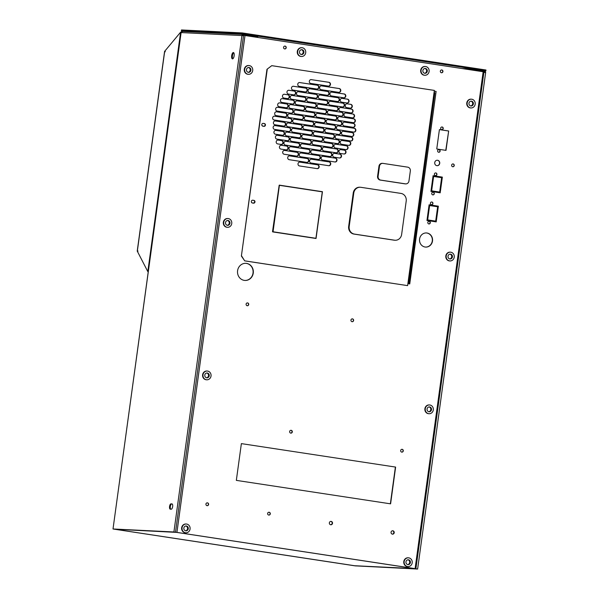<?xml version="1.0" encoding="UTF-8"?>
<svg xmlns="http://www.w3.org/2000/svg" width="599" height="599" viewBox="0 0 599 599"><rect width="100%" height="100%" fill="white"/><g stroke="black" fill="none" stroke-linecap="round" stroke-linejoin="round"><path stroke-width="0.9" d="M148.26 271.647L147.811 271.609L148.26 271.676M179.49 40.365L180.613 32.174L164.703 51.274L137.313 251.213L138.047 251.063L137.313 251.213L147.811 271.609L179.49 40.365L179.94 40.403M180.613 32.174L181.22 32.264M165.354 51.731L164.59 51.349L137.223 251.146M182.096 30.983L181.579 31.792M170.752 509.18A2.673 1.018 98.7 0 1 170.326 506.574A2.673 1.018 98.7 0 1 171.711 503.976L172.213 503.999M232.831 58.792A3.22 1.228 98.7 0 1 232.434 55.767A3.22 1.228 98.7 0 1 233.752 52.742M234.149 55.774A3.22 1.228 98.7 0 1 232.434 58.889A3.22 1.228 98.7 0 1 231.686 55.647A3.22 1.228 98.7 0 1 233.4 52.532A3.22 1.228 98.7 0 1 234.149 55.774M169.577 506.462A2.673 1.018 98.7 0 1 170.962 503.864L171.98 503.909A2.673 1.018 98.7 0 1 172.025 503.916A2.673 1.018 98.7 0 1 172.632 506.664A2.673 1.018 98.7 0 1 171.254 509.21L170.236 509.157A2.673 1.018 98.7 0 1 170.198 509.15A2.673 1.018 98.7 0 1 169.577 506.462M182.328 31.448L182.583 30.946L181.362 30.759L181.475 29.95L242.273 32.93L242.161 33.746L181.362 30.759M181.984 31.537L181.999 31.433A1.333 0.509 98.7 0 1 182.126 30.878M181.01 32.578L113.009 528.992L181.108 32.608M113.009 528.992L355.102 565.853L417.63 569.05L485.632 72.636A1.333 1.235 92.8 0 0 484.591 71.131L470.14 68.93L470.035 69.709M113.114 528.984L173.912 531.972L241.914 35.558L181.115 32.578L182.583 31.44L243.194 34.413A1.333 1.235 92.8 0 0 241.914 35.558M114.132 529.164L356.083 565.95L114.139 529.142M242.273 32.93L485.991 70.016L485.879 70.824L480.997 70.585M242.161 33.746L485.879 70.824M483.782 72.374L484.883 72.524A0.517 0.472 92.8 0 0 484.479 71.947L483.947 71.917M243.112 35.229L484.479 71.947M462.428 68.556L470.14 68.93M243.201 35.236A0.517 0.472 92.8 0 0 242.662 35.67L243.501 35.798L175.5 532.212L115.345 529.254L176.93 532.399L415.1 568.638L483.168 71.708M257.66 37.4L257.765 36.621L243.314 34.42A1.333 1.235 92.8 0 0 243.194 34.413M243.568 35.289L242.984 35.251M315.92 238.297L322.284 191.845L279.404 185.323L273.039 231.768L315.92 238.297L273.039 231.768L279.404 185.323M251.333 201.414A1.415 1.31 -87.2 0 1 252.823 200.208L253.804 200.358A1.415 1.31 -87.2 0 1 253.542 203.181A1.415 1.31 -87.2 0 1 253.422 203.166L252.441 203.016A1.415 1.31 -87.2 0 1 251.333 201.414M263.942 126.352L262.961 126.202A1.415 1.31 -87.2 0 1 263.223 123.379A1.415 1.31 -87.2 0 1 263.343 123.394L264.324 123.544A1.415 1.31 -87.2 0 1 264.062 126.359A1.415 1.31 -87.2 0 1 263.942 126.352A1.415 1.31 92.8 0 0 264.788 125.895A1.415 1.31 -87.2 0 0 264.032 123.529L263.073 123.387M289.736 155.875A1.932 1.782 92.8 0 0 287.707 157.515A1.932 1.782 92.8 0 0 289.212 159.693L306.845 162.381A1.932 1.782 92.8 0 0 308.874 160.644A1.932 1.782 92.8 0 0 307.362 158.555L289.437 155.86A1.932 1.782 92.8 0 0 289.422 155.86L307.07 158.54A1.932 1.782 92.8 0 1 306.86 162.381M311.6 159.199A1.932 1.782 92.8 0 0 309.571 160.846A1.932 1.782 92.8 0 0 311.076 163.025L328.701 165.706A1.932 1.782 92.8 0 0 330.738 163.969A1.932 1.782 92.8 0 0 329.225 161.887L311.3 159.184A1.932 1.782 92.8 0 0 311.285 159.184L328.933 161.872A1.932 1.782 92.8 0 1 328.724 165.706M308.118 153.217A1.932 1.782 92.8 0 0 308.328 149.376L290.695 146.695A1.932 1.782 92.8 0 0 290.672 146.695M290.987 146.71A1.932 1.782 92.8 0 0 288.965 148.35A1.932 1.782 92.8 0 0 290.47 150.529L308.096 153.209A1.932 1.782 92.8 0 0 310.132 151.48A1.932 1.782 92.8 0 0 308.62 149.391L290.695 146.695M329.959 156.534A1.932 1.782 92.8 0 0 331.996 154.804A1.932 1.782 92.8 0 0 330.483 152.715L312.85 150.035A1.932 1.782 92.8 0 0 310.829 151.674A1.932 1.782 92.8 0 0 312.326 153.853L329.959 156.534A1.932 1.782 92.8 0 0 330.191 152.7L312.558 150.02A1.932 1.782 92.8 0 0 312.536 150.02M309.376 144.045A1.932 1.782 92.8 0 0 309.586 140.211L291.953 137.53A1.932 1.782 92.8 0 0 291.93 137.523M292.245 137.545A1.932 1.782 92.8 0 0 290.223 139.185A1.932 1.782 92.8 0 0 291.72 141.364L309.354 144.045A1.932 1.782 92.8 0 0 311.39 142.315A1.932 1.782 92.8 0 0 309.878 140.226L291.953 137.53M314.108 140.87A1.932 1.782 92.8 0 0 312.086 142.51A1.932 1.782 92.8 0 0 313.584 144.688L331.217 147.369A1.932 1.782 92.8 0 0 333.254 145.639A1.932 1.782 92.8 0 0 331.741 143.55L313.816 140.855A1.932 1.782 92.8 0 0 313.794 140.847L331.442 143.535A1.932 1.782 92.8 0 1 331.24 147.376M310.611 134.88A1.932 1.782 92.8 0 0 312.648 133.143A1.932 1.782 92.8 0 0 311.136 131.054L293.503 128.373A1.932 1.782 92.8 0 0 291.473 130.013A1.932 1.782 92.8 0 0 292.978 132.192L310.611 134.88A1.932 1.782 92.8 0 0 310.836 131.046L293.203 128.358A1.932 1.782 92.8 0 0 293.188 128.358M332.475 138.204A1.932 1.782 92.8 0 0 334.504 136.475A1.932 1.782 92.8 0 0 332.992 134.386L315.366 131.698A1.932 1.782 92.8 0 0 313.337 133.345A1.932 1.782 92.8 0 0 314.842 135.524L332.475 138.204A1.932 1.782 92.8 0 0 332.7 134.371L315.067 131.69A1.932 1.782 92.8 0 0 315.052 131.683M294.76 119.208A1.932 1.782 92.8 0 0 292.731 120.848A1.932 1.782 92.8 0 0 294.236 123.027L311.862 125.708A1.932 1.782 92.8 0 0 313.898 123.978A1.932 1.782 92.8 0 0 312.386 121.889L294.461 119.194A1.932 1.782 92.8 0 0 294.446 119.194L312.094 121.874A1.932 1.782 92.8 0 1 311.884 125.715M316.616 122.533A1.932 1.782 92.8 0 0 314.595 124.173A1.932 1.782 92.8 0 0 316.1 126.352L333.725 129.04A1.932 1.782 92.8 0 0 335.762 127.302A1.932 1.782 92.8 0 0 334.249 125.213L316.324 122.518A1.932 1.782 92.8 0 0 316.302 122.518L333.957 125.206A1.932 1.782 92.8 0 1 333.748 129.04M313.12 116.543A1.932 1.782 92.8 0 0 315.156 114.813A1.932 1.782 92.8 0 0 313.644 112.724L296.011 110.044A1.932 1.782 92.8 0 0 293.989 111.684A1.932 1.782 92.8 0 0 295.487 113.862L313.12 116.543A1.932 1.782 92.8 0 0 313.352 112.709L295.719 110.029A1.932 1.782 92.8 0 0 295.696 110.021M334.983 119.867A1.932 1.782 92.8 0 0 337.02 118.138A1.932 1.782 92.8 0 0 335.507 116.049L317.874 113.368A1.932 1.782 92.8 0 0 315.853 115.008A1.932 1.782 92.8 0 0 317.35 117.187L334.983 119.867A1.932 1.782 92.8 0 0 335.215 116.034L317.582 113.353A1.932 1.782 92.8 0 0 317.56 113.353M314.4 107.378A1.932 1.782 92.8 0 0 314.602 103.545L296.977 100.857A1.932 1.782 92.8 0 0 296.954 100.857M297.269 100.872A1.932 1.782 92.8 0 0 295.247 102.519A1.932 1.782 92.8 0 0 296.745 104.69L314.378 107.378A1.932 1.782 92.8 0 0 316.414 105.641A1.932 1.782 92.8 0 0 314.902 103.56L296.977 100.857M319.132 104.204A1.932 1.782 92.8 0 0 317.103 105.843A1.932 1.782 92.8 0 0 318.608 108.022L336.241 110.703A1.932 1.782 92.8 0 0 338.278 108.973A1.932 1.782 92.8 0 0 336.765 106.884L318.833 104.189A1.932 1.782 92.8 0 0 318.818 104.181L336.466 106.869A1.932 1.782 92.8 0 1 336.256 110.703M298.527 91.707L298.227 91.692A1.932 1.782 92.8 0 0 298.212 91.692L315.86 94.372A1.932 1.782 92.8 0 1 315.651 98.214A1.932 1.782 92.8 0 0 317.665 96.476A1.932 1.782 92.8 0 0 316.152 94.387L298.527 91.707A1.932 1.782 92.8 0 0 296.498 93.347A1.932 1.782 92.8 0 0 298.002 95.526L315.636 98.206M320.39 95.031L320.091 95.016A1.932 1.782 92.8 0 0 320.076 95.016L337.724 97.704A1.932 1.782 92.8 0 1 337.514 101.538A1.932 1.782 92.8 0 0 339.528 99.801A1.932 1.782 92.8 0 0 338.016 97.719L320.39 95.031A1.932 1.782 92.8 0 0 318.361 96.679A1.932 1.782 92.8 0 0 319.866 98.85L337.492 101.538M318.398 159.454A1.932 1.782 92.8 0 0 320.435 157.724A1.932 1.782 92.8 0 0 318.923 155.635L301.297 152.955A1.932 1.782 92.8 0 0 299.268 154.594A1.932 1.782 92.8 0 0 300.773 156.773L318.398 159.454A1.932 1.782 92.8 0 0 318.631 155.62L300.998 152.94A1.932 1.782 92.8 0 0 300.975 152.94M319.679 150.297A1.932 1.782 92.8 0 0 319.888 146.456L302.255 143.775A1.932 1.782 92.8 0 0 302.233 143.767M302.547 143.79A1.932 1.782 92.8 0 0 300.526 145.43A1.932 1.782 92.8 0 0 302.023 147.609L319.656 150.289A1.932 1.782 92.8 0 0 321.693 148.559A1.932 1.782 92.8 0 0 320.18 146.47L302.255 143.775M320.914 141.124A1.932 1.782 92.8 0 0 322.951 139.395A1.932 1.782 92.8 0 0 321.438 137.306L303.805 134.625A1.932 1.782 92.8 0 0 301.784 136.265A1.932 1.782 92.8 0 0 303.281 138.444L320.914 141.124A1.932 1.782 92.8 0 0 321.139 137.291L303.513 134.61A1.932 1.782 92.8 0 0 303.491 134.603M322.172 131.96A1.932 1.782 92.8 0 0 324.201 130.223A1.932 1.782 92.8 0 0 322.689 128.134L305.063 125.453A1.932 1.782 92.8 0 0 303.034 127.093A1.932 1.782 92.8 0 0 304.539 129.272L322.172 131.96A1.932 1.782 92.8 0 0 322.397 128.126L304.764 125.438A1.932 1.782 92.8 0 0 304.749 125.438M306.314 116.288A1.932 1.782 92.8 0 0 304.292 117.928A1.932 1.782 92.8 0 0 305.789 120.107L323.423 122.788A1.932 1.782 92.8 0 0 325.459 121.058A1.932 1.782 92.8 0 0 323.947 118.969L306.022 116.273A1.932 1.782 92.8 0 0 305.999 116.273L323.655 118.954A1.932 1.782 92.8 0 1 323.445 122.795M324.68 113.623A1.932 1.782 92.8 0 0 326.717 111.893A1.932 1.782 92.8 0 0 325.205 109.804L307.572 107.124A1.932 1.782 92.8 0 0 305.55 108.763A1.932 1.782 92.8 0 0 307.047 110.942L324.68 113.623A1.932 1.782 92.8 0 0 324.905 109.789L307.28 107.109A1.932 1.782 92.8 0 0 307.257 107.101M308.829 97.951A1.932 1.782 92.8 0 0 306.8 99.599A1.932 1.782 92.8 0 0 308.305 101.77L325.938 104.458A1.932 1.782 92.8 0 0 327.967 102.721A1.932 1.782 92.8 0 0 326.462 100.639L308.53 97.937A1.932 1.782 92.8 0 0 308.515 97.937L326.163 100.625A1.932 1.782 92.8 0 1 325.953 104.458M284.72 150.431A1.932 1.782 92.8 0 0 282.698 152.079A1.932 1.782 92.8 0 0 284.196 154.25L296.542 156.129A1.932 1.782 92.8 0 0 298.572 154.4A1.932 1.782 92.8 0 0 297.059 152.311L284.428 150.416A1.932 1.782 92.8 0 0 284.405 150.416L296.767 152.296A1.932 1.782 92.8 0 1 296.557 156.137M334.976 161.977A1.932 1.782 92.8 0 0 337.012 160.247A1.932 1.782 92.8 0 0 335.5 158.158L323.153 156.279A1.932 1.782 92.8 0 0 321.131 157.926A1.932 1.782 92.8 0 0 322.636 160.098L334.976 161.977A1.932 1.782 92.8 0 0 335.2 158.143L322.861 156.264A1.932 1.782 92.8 0 0 322.839 156.264M297.815 146.965A1.932 1.782 92.8 0 0 298.025 143.131L285.678 141.252A1.932 1.782 92.8 0 0 285.663 141.252M285.978 141.267A1.932 1.782 92.8 0 0 283.948 142.906A1.932 1.782 92.8 0 0 285.453 145.085L297.793 146.965A1.932 1.782 92.8 0 0 299.829 145.235A1.932 1.782 92.8 0 0 298.317 143.146L285.678 141.252M336.249 152.812A1.932 1.782 92.8 0 0 336.458 148.979L324.119 147.099A1.932 1.782 92.8 0 0 324.096 147.099M324.411 147.114A1.932 1.782 92.8 0 0 322.389 148.754A1.932 1.782 92.8 0 0 323.887 150.933L336.234 152.812A1.932 1.782 92.8 0 0 338.263 151.083A1.932 1.782 92.8 0 0 336.75 148.994L324.119 147.099M287.235 132.102A1.932 1.782 92.8 0 0 285.206 133.742A1.932 1.782 92.8 0 0 286.711 135.921L299.051 137.8A1.932 1.782 92.8 0 0 301.087 136.063A1.932 1.782 92.8 0 0 299.575 133.981L286.936 132.087A1.932 1.782 92.8 0 0 286.914 132.079L299.275 133.966A1.932 1.782 92.8 0 1 299.073 137.8M325.669 137.95L325.369 137.935A1.932 1.782 92.8 0 0 325.354 137.927L337.716 139.814A1.932 1.782 92.8 0 1 337.507 143.648A1.932 1.782 92.8 0 0 339.521 141.911A1.932 1.782 92.8 0 0 338.008 139.829L325.669 137.95A1.932 1.782 92.8 0 0 323.64 139.589A1.932 1.782 92.8 0 0 325.145 141.768L337.484 143.648M300.039 162.119A1.932 1.782 92.8 0 0 298.01 163.767A1.932 1.782 92.8 0 0 299.515 165.945L317.148 168.626A1.932 1.782 92.8 0 0 319.177 166.896A1.932 1.782 92.8 0 0 317.672 164.807L299.74 162.104A1.932 1.782 92.8 0 0 299.725 162.104L317.373 164.792A1.932 1.782 92.8 0 1 317.163 168.626M300.309 128.628A1.932 1.782 92.8 0 0 302.338 126.898A1.932 1.782 92.8 0 0 300.833 124.809L288.486 122.93A1.932 1.782 92.8 0 0 286.464 124.577A1.932 1.782 92.8 0 0 287.962 126.756L300.309 128.628A1.932 1.782 92.8 0 0 300.533 124.794L288.194 122.922A1.932 1.782 92.8 0 0 288.171 122.915M338.764 134.483A1.932 1.782 92.8 0 0 338.967 130.642L326.627 128.77A1.932 1.782 92.8 0 0 326.605 128.763M326.927 128.778A1.932 1.782 92.8 0 0 324.898 130.425A1.932 1.782 92.8 0 0 326.403 132.604L338.742 134.476A1.932 1.782 92.8 0 0 340.779 132.746A1.932 1.782 92.8 0 0 339.266 130.657L326.627 128.77M301.582 119.463A1.932 1.782 92.8 0 0 301.791 115.629L289.452 113.75A1.932 1.782 92.8 0 0 289.429 113.75M289.744 113.765A1.932 1.782 92.8 0 0 287.722 115.405A1.932 1.782 92.8 0 0 289.22 117.584L301.559 119.463A1.932 1.782 92.8 0 0 303.596 117.733A1.932 1.782 92.8 0 0 302.083 115.644L289.452 113.75M328.177 119.613L327.885 119.598A1.932 1.782 92.8 0 0 327.863 119.598L340.225 121.477A1.932 1.782 92.8 0 1 340.015 125.311A1.932 1.782 92.8 0 0 342.029 123.581A1.932 1.782 92.8 0 0 340.524 121.492L328.177 119.613A1.932 1.782 92.8 0 0 326.156 121.253A1.932 1.782 92.8 0 0 327.653 123.431L340 125.311M291.002 104.6L290.702 104.585A1.932 1.782 92.8 0 0 290.687 104.585L303.049 106.465A1.932 1.782 92.8 0 1 302.839 110.298A1.932 1.782 92.8 0 0 304.854 108.561A1.932 1.782 92.8 0 0 303.341 106.48L291.002 104.6A1.932 1.782 92.8 0 0 288.973 106.24A1.932 1.782 92.8 0 0 290.478 108.419L302.817 110.298M341.273 116.146A1.932 1.782 92.8 0 0 341.482 112.312L329.143 110.433A1.932 1.782 92.8 0 0 329.121 110.433M329.435 110.448A1.932 1.782 92.8 0 0 327.413 112.088A1.932 1.782 92.8 0 0 328.911 114.267L341.25 116.146A1.932 1.782 92.8 0 0 343.287 114.409A1.932 1.782 92.8 0 0 341.774 112.327L329.143 110.433M304.09 101.134A1.932 1.782 92.8 0 0 304.299 97.293L291.96 95.421A1.932 1.782 92.8 0 0 291.938 95.413M292.252 95.436A1.932 1.782 92.8 0 0 290.23 97.075A1.932 1.782 92.8 0 0 291.728 99.254L304.075 101.126A1.932 1.782 92.8 0 0 306.111 99.397A1.932 1.782 92.8 0 0 304.599 97.308L291.96 95.421M330.693 101.283A1.932 1.782 92.8 0 0 328.664 102.923A1.932 1.782 92.8 0 0 330.169 105.102L342.508 106.974A1.932 1.782 92.8 0 0 344.545 105.244A1.932 1.782 92.8 0 0 343.032 103.155L330.393 101.268A1.932 1.782 92.8 0 0 330.378 101.261L342.74 103.14A1.932 1.782 92.8 0 1 342.531 106.981M284.495 94.253A1.932 1.782 92.8 0 0 282.473 95.892A1.932 1.782 92.8 0 0 283.971 98.071L287.498 98.61A1.932 1.782 92.8 0 0 289.534 96.873A1.932 1.782 92.8 0 0 288.022 94.792L284.203 94.238A1.932 1.782 92.8 0 0 284.181 94.238L287.73 94.777A1.932 1.782 92.8 0 1 287.52 98.61M275.443 120.946L275.143 120.931A1.932 1.782 92.8 0 0 275.128 120.931L283.963 122.278A1.932 1.782 92.8 0 1 283.754 126.112A1.932 1.782 92.8 0 0 285.768 124.375A1.932 1.782 92.8 0 0 284.255 122.286L275.443 120.946A1.932 1.782 92.8 0 0 273.414 122.593A1.932 1.782 92.8 0 0 274.919 124.764L283.731 126.112M285.012 116.947A1.932 1.782 92.8 0 0 285.214 113.106L276.401 111.766A1.932 1.782 92.8 0 0 276.379 111.766M276.693 111.781A1.932 1.782 92.8 0 0 274.671 113.421A1.932 1.782 92.8 0 0 276.176 115.6L284.989 116.94A1.932 1.782 92.8 0 0 287.026 115.21A1.932 1.782 92.8 0 0 285.513 113.121L276.401 111.766M286.247 107.775A1.932 1.782 92.8 0 0 288.276 106.045A1.932 1.782 92.8 0 0 286.764 103.956L279.718 102.886A1.932 1.782 92.8 0 0 277.689 104.525A1.932 1.782 92.8 0 0 279.194 106.704L286.247 107.775A1.932 1.782 92.8 0 0 286.472 103.941L279.419 102.871A1.932 1.782 92.8 0 0 279.404 102.863M281.223 144.441A1.932 1.782 92.8 0 0 283.26 142.712A1.932 1.782 92.8 0 0 281.747 140.623L278.221 140.084A1.932 1.782 92.8 0 0 276.191 141.731A1.932 1.782 92.8 0 0 277.696 143.91L281.223 144.441A1.932 1.782 92.8 0 0 281.448 140.608L277.921 140.069A1.932 1.782 92.8 0 0 277.906 140.069M344.006 153.995A1.932 1.782 92.8 0 0 344.215 150.162L340.689 149.623A1.932 1.782 92.8 0 0 340.674 149.615M340.988 149.638A1.932 1.782 92.8 0 0 338.959 151.277A1.932 1.782 92.8 0 0 340.464 153.456L343.991 153.995A1.932 1.782 92.8 0 0 346.02 152.258A1.932 1.782 92.8 0 0 344.515 150.169L340.689 149.623M346.005 112.971L345.713 112.956A1.932 1.782 92.8 0 0 345.69 112.949L352.766 114.027A1.932 1.782 92.8 0 1 352.556 117.861A1.932 1.782 92.8 0 0 354.571 116.131A1.932 1.782 92.8 0 0 353.058 114.042L346.005 112.971A1.932 1.782 92.8 0 0 343.983 114.611A1.932 1.782 92.8 0 0 345.488 116.79L352.534 117.861M282.496 135.277A1.932 1.782 92.8 0 0 282.706 131.443L275.652 130.372A1.932 1.782 92.8 0 0 275.63 130.365M275.944 130.38A1.932 1.782 92.8 0 0 273.923 132.027A1.932 1.782 92.8 0 0 275.428 134.206L282.473 135.277A1.932 1.782 92.8 0 0 284.51 133.547A1.932 1.782 92.8 0 0 282.998 131.458L275.652 130.372M353.066 127.302A1.932 1.782 92.8 0 0 353.275 123.461L344.455 122.121A1.932 1.782 92.8 0 0 344.44 122.121M344.754 122.136A1.932 1.782 92.8 0 0 342.725 123.776A1.932 1.782 92.8 0 0 344.23 125.955L353.043 127.295A1.932 1.782 92.8 0 0 355.08 125.565A1.932 1.782 92.8 0 0 353.567 123.476L344.455 122.121M343.497 131.301L343.205 131.286A1.932 1.782 92.8 0 0 343.182 131.286L352.017 132.626A1.932 1.782 92.8 0 1 351.808 136.467A1.932 1.782 92.8 0 0 353.822 134.73A1.932 1.782 92.8 0 0 352.309 132.641L343.497 131.301A1.932 1.782 92.8 0 0 341.475 132.941A1.932 1.782 92.8 0 0 342.972 135.119L351.785 136.46M348.79 145.362A1.932 1.782 92.8 0 0 349 141.529L341.947 140.458A1.932 1.782 92.8 0 0 341.924 140.451M342.239 140.473A1.932 1.782 92.8 0 0 340.217 142.113A1.932 1.782 92.8 0 0 341.715 144.292L348.768 145.362A1.932 1.782 92.8 0 0 350.804 143.633A1.932 1.782 92.8 0 0 349.292 141.544L341.947 140.458M350.288 108.157A1.932 1.782 92.8 0 0 350.497 104.323L346.971 103.784A1.932 1.782 92.8 0 0 346.948 103.784M347.263 103.799A1.932 1.782 92.8 0 0 345.241 105.446A1.932 1.782 92.8 0 0 346.739 107.618L350.265 108.157A1.932 1.782 92.8 0 0 352.302 106.427A1.932 1.782 92.8 0 0 350.789 104.338L346.971 103.784M293.787 94.889A1.932 1.782 92.8 0 0 293.997 91.048L288.711 90.247A1.932 1.782 92.8 0 0 288.688 90.239M289.003 90.262A1.932 1.782 92.8 0 0 286.981 91.902A1.932 1.782 92.8 0 0 288.478 94.08L293.772 94.882A1.932 1.782 92.8 0 0 295.801 93.152A1.932 1.782 92.8 0 0 294.296 91.063L288.711 90.247M286.232 149.885A1.932 1.782 92.8 0 0 288.269 148.155A1.932 1.782 92.8 0 0 286.756 146.066L281.47 145.257A1.932 1.782 92.8 0 0 279.441 146.905A1.932 1.782 92.8 0 0 280.946 149.084L286.232 149.885A1.932 1.782 92.8 0 0 286.464 146.051L281.178 145.243A1.932 1.782 92.8 0 0 281.156 145.243M287.513 140.72A1.932 1.782 92.8 0 0 287.722 136.886L277.142 135.277A1.932 1.782 92.8 0 0 277.12 135.269M277.434 135.292A1.932 1.782 92.8 0 0 275.413 136.931A1.932 1.782 92.8 0 0 276.91 139.11L287.49 140.72A1.932 1.782 92.8 0 0 289.527 138.983A1.932 1.782 92.8 0 0 288.014 136.901L277.142 135.277M275.166 125.588L274.874 125.573A1.932 1.782 92.8 0 0 274.851 125.565L288.973 127.714A1.932 1.782 92.8 0 1 288.77 131.555A1.932 1.782 92.8 0 0 290.785 129.818A1.932 1.782 92.8 0 0 289.272 127.729L275.166 125.588A1.932 1.782 92.8 0 0 273.144 127.228A1.932 1.782 92.8 0 0 274.642 129.406L288.748 131.548M277.674 107.251L277.382 107.236A1.932 1.782 92.8 0 0 277.359 107.236L291.488 109.385A1.932 1.782 92.8 0 1 291.279 113.218A1.932 1.782 92.8 0 0 293.293 111.481A1.932 1.782 92.8 0 0 291.78 109.4L277.674 107.251A1.932 1.782 92.8 0 0 275.652 108.891A1.932 1.782 92.8 0 0 277.15 111.07L291.256 113.218M339.483 157.986A1.932 1.782 92.8 0 0 341.52 156.257A1.932 1.782 92.8 0 0 340.007 154.168L334.714 153.359A1.932 1.782 92.8 0 0 332.692 155.006A1.932 1.782 92.8 0 0 334.19 157.178L339.483 157.986A1.932 1.782 92.8 0 0 339.708 154.153L334.422 153.344A1.932 1.782 92.8 0 0 334.399 153.344M340.996 107.528L340.696 107.513A1.932 1.782 92.8 0 0 340.681 107.506L351.276 109.123A1.932 1.782 92.8 0 1 351.066 112.956A1.932 1.782 92.8 0 0 353.081 111.227A1.932 1.782 92.8 0 0 351.576 109.138L340.996 107.528A1.932 1.782 92.8 0 0 338.967 109.168A1.932 1.782 92.8 0 0 340.472 111.347L351.051 112.956M292.537 104.054A1.932 1.782 92.8 0 0 292.739 100.213L282.166 98.603A1.932 1.782 92.8 0 0 282.144 98.603M282.458 98.618A1.932 1.782 92.8 0 0 280.437 100.265A1.932 1.782 92.8 0 0 281.934 102.444L292.514 104.046A1.932 1.782 92.8 0 0 294.551 102.317A1.932 1.782 92.8 0 0 293.038 100.228L282.166 98.603M353.32 122.66A1.932 1.782 92.8 0 0 355.357 120.931A1.932 1.782 92.8 0 0 353.844 118.842L339.738 116.693A1.932 1.782 92.8 0 0 337.716 118.332A1.932 1.782 92.8 0 0 339.214 120.511L353.32 122.66A1.932 1.782 92.8 0 0 353.545 118.827L339.446 116.678A1.932 1.782 92.8 0 0 339.423 116.678M350.812 140.99A1.932 1.782 92.8 0 0 352.841 139.26A1.932 1.782 92.8 0 0 351.328 137.171L337.23 135.03A1.932 1.782 92.8 0 0 335.2 136.669A1.932 1.782 92.8 0 0 336.705 138.848L350.812 140.99A1.932 1.782 92.8 0 0 351.036 137.156L336.93 135.015A1.932 1.782 92.8 0 0 336.915 135.007M335.972 144.194L335.68 144.179A1.932 1.782 92.8 0 0 335.657 144.179L346.252 145.789A1.932 1.782 92.8 0 1 346.05 149.623A1.932 1.782 92.8 0 0 348.064 147.893A1.932 1.782 92.8 0 0 346.551 145.804L335.972 144.194A1.932 1.782 92.8 0 0 333.942 145.834A1.932 1.782 92.8 0 0 335.447 148.013L346.027 149.623M347.038 102.991A1.932 1.782 92.8 0 0 347.24 99.149L341.954 98.348A1.932 1.782 92.8 0 0 341.932 98.341M342.246 98.363A1.932 1.782 92.8 0 0 340.225 100.003A1.932 1.782 92.8 0 0 341.729 102.182L347.016 102.983A1.932 1.782 92.8 0 0 349.052 101.253A1.932 1.782 92.8 0 0 347.54 99.164L341.954 98.348M290.021 122.383A1.932 1.782 92.8 0 0 290.23 118.55L274.364 116.139A1.932 1.782 92.8 0 0 274.342 116.131M274.656 116.154A1.932 1.782 92.8 0 0 272.635 117.793A1.932 1.782 92.8 0 0 274.132 119.972L290.006 122.383A1.932 1.782 92.8 0 0 292.035 120.654A1.932 1.782 92.8 0 0 290.522 118.565L274.364 116.139M338.48 125.857A1.932 1.782 92.8 0 0 336.458 127.505A1.932 1.782 92.8 0 0 337.956 129.684L353.829 132.094A1.932 1.782 92.8 0 0 355.866 130.365A1.932 1.782 92.8 0 0 354.353 128.276L338.188 125.842A1.932 1.782 92.8 0 0 338.165 125.842L354.054 128.261A1.932 1.782 92.8 0 1 353.844 132.094M293.51 86.263A1.932 1.782 92.8 0 0 291.488 87.903A1.932 1.782 92.8 0 0 292.986 90.082L305.325 91.961A1.932 1.782 92.8 0 0 307.362 90.232A1.932 1.782 92.8 0 0 305.849 88.143L293.218 86.249A1.932 1.782 92.8 0 0 293.196 86.249L305.557 88.128A1.932 1.782 92.8 0 1 305.348 91.969M343.781 97.817A1.932 1.782 92.8 0 0 343.991 93.976L331.651 92.096A1.932 1.782 92.8 0 0 331.629 92.096M331.943 92.111A1.932 1.782 92.8 0 0 329.922 93.751A1.932 1.782 92.8 0 0 331.419 95.93L343.766 97.809A1.932 1.782 92.8 0 0 345.803 96.08A1.932 1.782 92.8 0 0 344.29 93.991L331.651 92.096M327.189 95.286A1.932 1.782 92.8 0 0 329.225 93.556A1.932 1.782 92.8 0 0 327.713 91.467L310.08 88.787A1.932 1.782 92.8 0 0 308.058 90.427A1.932 1.782 92.8 0 0 309.563 92.605L327.189 95.286A1.932 1.782 92.8 0 0 327.421 91.452L309.788 88.772A1.932 1.782 92.8 0 0 309.765 88.772M316.908 89.049A1.932 1.782 92.8 0 0 317.118 85.208L299.485 82.527A1.932 1.782 92.8 0 0 299.463 82.52M299.777 82.542A1.932 1.782 92.8 0 0 297.755 84.182A1.932 1.782 92.8 0 0 299.26 86.361L316.886 89.041A1.932 1.782 92.8 0 0 318.923 87.312A1.932 1.782 92.8 0 0 317.41 85.223L299.485 82.527M338.772 92.373A1.932 1.782 92.8 0 0 338.982 88.532L321.349 85.852A1.932 1.782 92.8 0 0 321.326 85.852M321.641 85.867A1.932 1.782 92.8 0 0 319.619 87.506A1.932 1.782 92.8 0 0 321.116 89.685L338.749 92.366A1.932 1.782 92.8 0 0 340.786 90.636A1.932 1.782 92.8 0 0 339.274 88.547L321.349 85.852M311.338 79.622A1.932 1.782 92.8 0 0 309.316 81.262A1.932 1.782 92.8 0 0 310.814 83.441L328.447 86.121A1.932 1.782 92.8 0 0 330.483 84.392A1.932 1.782 92.8 0 0 328.971 82.303L311.046 79.607A1.932 1.782 92.8 0 0 311.023 79.6L328.679 82.288A1.932 1.782 92.8 0 1 328.469 86.121M267.251 69.319L241.382 256.035L266.959 69.304L271.751 65.665L434.35 90.404L434.058 92.531L434.784 92.688M266.959 69.304L271.751 65.665M245.013 260.894L407.612 285.626L244.714 260.879L241.674 256.05M407.904 283.544L408.698 283.664L407.897 283.507L407.612 285.626M253.392 203.158A1.415 1.31 92.8 0 0 254.208 202.784A1.415 1.31 -87.2 0 0 253.512 200.343L252.553 200.201M244.714 260.879L241.382 256.035M279.269 185.128L272.859 231.918L316.047 238.484L322.457 191.702L279.269 185.128L272.785 231.91L316.047 238.484M272.508 231.746L279.164 185.308M349.195 226.474A6.754 6.237 92.8 0 0 354.443 234.097L394.554 240.199A6.754 6.237 92.8 0 0 395.138 240.251A6.754 6.237 92.8 0 0 401.637 234.449L406.212 201.032A6.754 6.237 92.8 0 0 400.963 193.41L360.853 187.307A6.754 6.237 92.8 0 0 360.269 187.255A6.754 6.237 92.8 0 0 353.769 193.058L349.195 226.474L348.663 226.444L353.238 193.028A6.754 6.237 -87.2 0 1 359.737 187.225L360.269 187.255M395.138 240.251L394.606 240.229A6.754 6.237 -87.2 0 1 394.022 240.169L353.919 234.067A6.754 6.237 -87.2 0 1 348.663 226.444M405.71 183.886L405.179 183.863A3.377 3.115 -87.2 0 1 404.887 183.833L380.208 180.074A3.377 3.115 -87.2 0 1 377.58 176.263L378.957 166.237A3.377 3.115 -87.2 0 1 382.207 163.34L382.739 163.362A3.377 3.115 92.8 0 0 379.481 166.267L378.111 176.293A3.377 3.115 92.8 0 0 380.739 180.104L405.418 183.856A3.377 3.115 92.8 0 0 408.96 180.98L410.337 170.962A3.377 3.115 92.8 0 0 407.709 167.151L383.031 163.392A3.377 3.115 92.8 0 0 382.739 163.362M424.856 68.466A2.433 2.246 -87.2 0 1 424.624 73.258M428.27 73.58A4.388 4.051 -87.2 0 1 421.397 72.711A4.388 4.051 -87.2 0 1 425.312 66.496A4.388 4.051 -87.2 0 1 428.27 73.58M424.684 75.249A4.388 4.051 -87.2 0 1 421.531 68.159A4.388 4.051 -87.2 0 1 425.118 66.489M423.336 69.379A2.433 2.246 -87.2 0 1 427.139 69.866A2.433 2.246 -87.2 0 1 424.976 73.303A2.433 2.246 -87.2 0 1 423.336 69.379M301.454 49.687A2.433 2.246 -87.2 0 1 301.222 54.479M304.869 54.801A4.388 4.051 -87.2 0 1 297.995 53.94A4.388 4.051 -87.2 0 1 301.911 47.718A4.388 4.051 -87.2 0 1 304.869 54.801M301.282 56.471A4.388 4.051 -87.2 0 1 298.13 49.38A4.388 4.051 -87.2 0 1 301.716 47.718M299.934 50.608A2.433 2.246 -87.2 0 1 303.738 51.087A2.433 2.246 -87.2 0 1 301.574 54.531A2.433 2.246 -87.2 0 1 299.934 50.608M429.049 406.923A2.433 2.246 -87.2 0 1 428.817 411.715M433.062 407.694A4.388 4.051 -87.2 0 1 429.071 413.722A4.388 4.051 -87.2 0 1 425.515 410.981A4.388 4.051 -87.2 0 1 429.505 404.954A4.388 4.051 -87.2 0 1 433.062 407.694M428.877 413.707A4.388 4.051 -87.2 0 1 425.133 410.966A4.388 4.051 -87.2 0 1 429.311 404.954M427.199 410.248A2.433 2.246 -87.2 0 1 429.408 406.916A2.433 2.246 -87.2 0 1 431.377 408.428A2.433 2.246 -87.2 0 1 429.169 411.768A2.433 2.246 -87.2 0 1 427.199 410.248M185.817 525.989A2.433 2.246 -87.2 0 1 185.585 530.781M182.051 527.794A4.388 4.051 -87.2 0 1 186.274 524.02A4.388 4.051 -87.2 0 1 190.07 529.014A4.388 4.051 -87.2 0 1 185.84 532.788A4.388 4.051 -87.2 0 1 182.051 527.794M185.653 532.773A4.388 4.051 -87.2 0 1 181.662 527.779A4.388 4.051 -87.2 0 1 186.079 524.02M183.841 528.063A2.433 2.246 -87.2 0 1 186.177 525.974A2.433 2.246 -87.2 0 1 188.281 528.745A2.433 2.246 -87.2 0 1 185.937 530.834A2.433 2.246 -87.2 0 1 183.841 528.063M407.941 559.788A2.433 2.246 -87.2 0 1 407.709 564.58M404.168 561.592A4.388 4.051 -87.2 0 1 408.398 557.819A4.388 4.051 -87.2 0 1 412.194 562.813A4.388 4.051 -87.2 0 1 407.964 566.579A4.388 4.051 -87.2 0 1 404.168 561.592M407.777 566.564A4.388 4.051 -87.2 0 1 403.786 561.57A4.388 4.051 -87.2 0 1 408.204 557.811M405.957 561.862A2.433 2.246 -87.2 0 1 408.301 559.773A2.433 2.246 -87.2 0 1 410.405 562.536A2.433 2.246 -87.2 0 1 408.061 564.625A2.433 2.246 -87.2 0 1 405.957 561.862M449.976 254.141A2.433 2.246 -87.2 0 1 449.744 258.933M453.99 254.912A4.388 4.051 -87.2 0 1 449.999 260.939A4.388 4.051 -87.2 0 1 446.442 258.199A4.388 4.051 -87.2 0 1 450.433 252.172A4.388 4.051 -87.2 0 1 453.99 254.912M449.812 260.924A4.388 4.051 -87.2 0 1 446.06 258.184A4.388 4.051 -87.2 0 1 450.238 252.172M448.127 257.465A2.433 2.246 -87.2 0 1 450.336 254.133A2.433 2.246 -87.2 0 1 452.305 255.646A2.433 2.246 -87.2 0 1 450.096 258.985A2.433 2.246 -87.2 0 1 448.127 257.465M227.5 220.499A2.433 2.246 -87.2 0 1 227.261 225.299M230.915 225.621A4.388 4.051 -87.2 0 1 224.041 224.752A4.388 4.051 -87.2 0 1 227.949 218.538A4.388 4.051 -87.2 0 1 230.915 225.621M227.328 227.283A4.388 4.051 -87.2 0 1 224.176 220.2A4.388 4.051 -87.2 0 1 227.762 218.53M225.98 221.42A2.433 2.246 -87.2 0 1 229.784 221.9A2.433 2.246 -87.2 0 1 227.62 225.344A2.433 2.246 -87.2 0 1 225.98 221.42M470.934 101.156A2.433 2.246 -87.2 0 1 470.702 105.948M474.348 106.27A4.388 4.051 -87.2 0 1 467.475 105.402A4.388 4.051 -87.2 0 1 471.391 99.187A4.388 4.051 -87.2 0 1 474.348 106.27M470.762 107.94A4.388 4.051 -87.2 0 1 467.609 100.849A4.388 4.051 -87.2 0 1 471.196 99.179M469.414 102.077A2.433 2.246 -87.2 0 1 473.217 102.556A2.433 2.246 -87.2 0 1 471.054 105.993A2.433 2.246 -87.2 0 1 469.414 102.077M206.775 373.005A2.433 2.246 -87.2 0 1 206.543 377.797M210.189 378.119A4.388 4.051 -87.2 0 1 203.316 377.25A4.388 4.051 -87.2 0 1 207.232 371.036A4.388 4.051 -87.2 0 1 210.189 378.119M206.61 379.788A4.388 4.051 -87.2 0 1 203.45 372.698A4.388 4.051 -87.2 0 1 207.037 371.028M205.255 373.918A2.433 2.246 -87.2 0 1 209.058 374.405A2.433 2.246 -87.2 0 1 206.895 377.842A2.433 2.246 -87.2 0 1 205.255 373.918M248.458 67.515A2.433 2.246 -87.2 0 1 248.218 72.307M251.872 72.629A4.388 4.051 -87.2 0 1 244.998 71.76A4.388 4.051 -87.2 0 1 248.907 65.546A4.388 4.051 -87.2 0 1 251.872 72.629M248.286 74.298A4.388 4.051 -87.2 0 1 245.133 67.208A4.388 4.051 -87.2 0 1 248.712 65.546M246.938 68.436A2.433 2.246 -87.2 0 1 250.741 68.915A2.433 2.246 -87.2 0 1 248.578 72.359A2.433 2.246 -87.2 0 1 246.938 68.436M391.057 532.226A1.685 1.557 92.8 0 0 392.517 534.151A1.685 1.557 92.8 0 0 392.832 530.789A1.685 1.557 92.8 0 0 391.057 532.226M392.352 534.128A1.685 1.557 92.8 0 0 392.517 530.781M330.655 524.746A1.685 1.557 92.8 0 0 330.82 521.392M331.127 521.407A1.685 1.557 92.8 0 0 329.353 522.845A1.685 1.557 92.8 0 0 330.813 524.761A1.685 1.557 92.8 0 0 331.127 521.407M451.639 165.152A1.415 1.31 92.8 0 0 452.866 166.762A1.415 1.31 92.8 0 0 454.229 165.549A1.415 1.31 92.8 0 0 453.001 163.931A1.415 1.31 92.8 0 0 451.639 165.152M452.747 166.754A1.415 1.31 92.8 0 0 452.889 163.931M237.593 270.696A8.573 7.922 92.8 0 0 245.006 280.452A8.573 7.922 92.8 0 0 253.265 273.084A8.573 7.922 92.8 0 0 245.845 263.328A8.573 7.922 92.8 0 0 237.593 270.696M244.886 280.444A8.573 7.922 92.8 0 0 253.025 273.069A8.573 7.922 92.8 0 0 245.732 263.328M352.115 321.693A1.415 1.31 92.8 0 0 353.612 320.42A1.415 1.31 92.8 0 0 352.377 318.87A1.415 1.31 92.8 0 0 352.115 321.693M352.122 321.693A1.415 1.31 92.8 0 0 352.264 318.87L352.264 318.87M247.222 305.73A1.415 1.31 92.8 0 0 248.72 304.457A1.415 1.31 92.8 0 0 247.484 302.914A1.415 1.31 92.8 0 0 247.222 305.73M247.23 305.737A1.415 1.31 92.8 0 0 247.372 302.914L247.372 302.914M436.858 165.661A2.725 2.516 92.8 0 0 439.741 163.213A2.725 2.516 92.8 0 0 437.367 160.24A2.725 2.516 92.8 0 0 436.858 165.661M436.978 165.676A2.725 2.516 92.8 0 0 437.248 160.233M425.088 247.02A7.076 6.537 92.8 0 0 425.702 247.08A7.076 6.537 92.8 0 0 432.545 240.663A7.076 6.537 92.8 0 0 427.005 233.011A7.076 6.537 92.8 0 0 426.391 232.951A7.076 6.537 92.8 0 0 419.547 239.36A7.076 6.537 92.8 0 0 425.088 247.02M425.582 247.073A7.076 6.537 92.8 0 0 432.321 240.588A7.076 6.537 92.8 0 0 426.773 233.004A7.076 6.537 92.8 0 0 426.278 232.944M441.792 129.676A1.348 1.25 92.8 0 0 443.215 128.463A1.348 1.25 92.8 0 0 442.04 126.988A1.348 1.25 92.8 0 0 441.792 129.676A1.348 1.25 92.8 0 0 441.92 126.995M435.495 175.627A1.348 1.25 92.8 0 0 436.918 174.414A1.348 1.25 92.8 0 0 435.743 172.939A1.348 1.25 92.8 0 0 435.495 175.627A1.348 1.25 92.8 0 0 435.63 172.939M431.512 204.701A1.348 1.25 92.8 0 0 432.935 203.488A1.348 1.25 92.8 0 0 431.759 202.013A1.348 1.25 92.8 0 0 431.512 204.701A1.348 1.25 92.8 0 0 431.647 202.013M428.877 223.944A1.348 1.25 92.8 0 0 430.299 222.731A1.348 1.25 92.8 0 0 429.124 221.263A1.348 1.25 92.8 0 0 428.877 223.944A1.348 1.25 92.8 0 0 429.011 221.263M432.86 194.877A1.348 1.25 92.8 0 0 434.282 193.664A1.348 1.25 92.8 0 0 433.107 192.189A1.348 1.25 92.8 0 0 432.86 194.877A1.348 1.25 92.8 0 0 432.987 192.189M438.693 152.266A1.348 1.25 92.8 0 0 440.123 151.053A1.348 1.25 92.8 0 0 438.947 149.585A1.348 1.25 92.8 0 0 438.693 152.266A1.348 1.25 92.8 0 0 438.827 149.585M402.161 449.317A1.415 1.31 -87.2 0 1 401.899 452.133A1.415 1.31 -87.2 0 1 400.664 450.59A1.415 1.31 -87.2 0 1 402.161 449.317M401.922 449.302A1.415 1.31 -87.2 0 1 401.787 452.125M291.136 430.307A1.415 1.31 -87.2 0 1 290.874 433.129A1.415 1.31 -87.2 0 1 289.639 431.579A1.415 1.31 -87.2 0 1 291.136 430.307M290.897 430.299A1.415 1.31 -87.2 0 1 290.755 433.114M441.456 72.764A1.415 1.31 92.8 0 0 442.946 71.491A1.415 1.31 92.8 0 0 441.718 69.948A1.415 1.31 92.8 0 0 441.456 72.764A1.415 1.31 92.8 0 0 441.598 69.948M284.735 48.923A1.415 1.31 92.8 0 0 286.225 47.65A1.415 1.31 92.8 0 0 284.997 46.101A1.415 1.31 92.8 0 0 284.735 48.923A1.415 1.31 92.8 0 0 284.877 46.101M207.104 505.676A1.415 1.31 92.8 0 0 208.602 504.403A1.415 1.31 92.8 0 0 207.366 502.853A1.415 1.31 92.8 0 0 207.104 505.676A1.415 1.31 92.8 0 0 207.247 502.853M268.809 515.065A1.415 1.31 92.8 0 0 270.299 513.792A1.415 1.31 92.8 0 0 269.063 512.242A1.415 1.31 92.8 0 0 268.809 515.065A1.415 1.31 92.8 0 0 268.951 512.242L268.951 512.242M251.46 202.267L252.321 202.994M115.345 529.254L176.698 532.391L415.272 568.706M355.312 565.763L415.1 568.638M241.375 443.619L236.335 480.376L390.593 503.841L395.625 467.085L241.375 443.619L395.625 467.085M390.361 503.811L395.392 467.07M409.514 283.896L436.117 91.445L434.245 91.16M435.877 91.437L434.245 91.183M407.882 283.641L409.746 283.926L436.117 91.445M263.8 126.329L264.788 125.895M263.605 126.299L264.915 125.73M261.95 125.371L262.916 126.194M253.347 203.158L254.208 202.784M253.152 203.128L254.358 202.604M436.753 148.971L446.008 150.379L448.666 130.994L439.411 129.586L436.753 148.971M445.776 150.342L448.666 130.994M448.426 130.986L439.404 129.609M430.943 191.41L440.198 192.818L440.287 192.152L431.647 190.834L433.706 175.799L433.092 175.702L430.943 191.41M439.966 192.781L440.055 192.137L431.415 190.826L433.706 175.799M433.474 175.784L433.092 175.724M440.377 191.478L442.347 177.109L434.327 175.889L434.238 176.563L441.635 177.686L439.763 191.388L440.377 191.478M440.145 191.448L442.347 177.109M442.114 177.102L434.32 175.911M435.982 221.855L436.304 221.218L427.664 219.908L429.73 204.873L429.109 204.776L426.96 220.484L436.214 221.892L436.304 221.218M436.072 221.211L427.664 219.908M427.431 219.893L429.73 204.873M429.49 204.858L429.109 204.798M437.659 206.76L435.78 220.462L436.394 220.552L438.363 206.183L430.344 204.963L430.254 205.629L437.659 206.76M436.162 220.514L438.363 206.183M438.131 206.176L430.337 204.985M483.955 71.865L415.886 568.788L417.63 569.05M483.88 72.374L415.886 568.78M173.912 531.972L175.5 532.212M176.278 532.331L415.182 568.676M170.962 503.864L171.711 503.976M187.337 31.672L182.583 30.946M434.058 92.531L407.897 283.507M354.443 234.097L353.919 234.067M353.769 193.058L353.238 193.028M394.554 240.199L394.022 240.169M405.418 183.856L404.887 183.833M380.739 180.104L380.208 180.074M378.111 176.293L377.58 176.263M379.481 166.267L378.957 166.237M243.329 35.274L243.261 35.76M245.006 35.476L176.93 532.399M181.811 31.215L180.973 32.226M408.698 283.664L434.859 92.68M424.878 75.257L424.496 75.242M425.312 66.496L424.923 66.474M301.477 56.486L301.087 56.463M301.911 47.718L301.522 47.703M429.071 413.722L428.689 413.699M429.505 404.954L429.116 404.939M186.274 524.02L185.885 524.005M185.84 532.788L185.458 532.766M408.398 557.819L408.009 557.796M407.964 566.579L407.582 566.564M449.999 260.939L449.617 260.917M450.433 252.172L450.044 252.157M227.523 227.298L227.133 227.283M227.949 218.538L227.568 218.515M470.956 107.955L470.574 107.932M471.391 99.187L471.001 99.172M206.797 379.803L206.415 379.781M207.232 371.036L206.842 371.013M248.48 74.313L248.091 74.291M248.907 65.546L248.525 65.531"/></g></svg>
